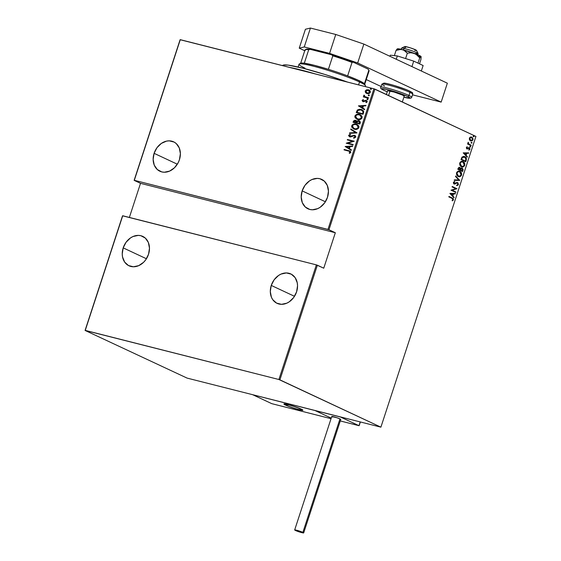 <?xml version="1.0" encoding="UTF-8"?>
<svg xmlns="http://www.w3.org/2000/svg" width="561" height="561" viewBox="0 0 561 561"><rect width="100%" height="100%" fill="white"/><g stroke="black" fill="none" stroke-linecap="round" stroke-linejoin="round"><path stroke-width="0.84" d="M302.162 190.88A16.234 12.98 115.1 0 1 321.705 179.394A16.234 12.98 115.1 0 1 327.484 197.304A16.234 12.98 115.1 0 1 307.94 208.79A16.234 12.98 115.1 0 1 302.162 190.88L325.394 201.764L302.162 190.88L301.201 197.002L302.316 202.682L305.338 207.058L309.798 209.456L312.372 209.786L317.68 208.65L320.226 207.226L324.602 202.942L327.484 197.304L328.444 191.182L327.329 185.502L324.307 181.126L319.847 178.728L317.281 178.398L311.965 179.534L309.42 180.958L305.044 185.242L302.162 190.88M271.258 285.423A16.234 12.98 115.1 0 1 290.808 273.936A16.234 12.98 115.1 0 1 296.587 291.846A16.234 12.98 115.1 0 1 277.036 303.333A16.234 12.98 115.1 0 1 271.258 285.423L294.497 296.313L271.258 285.423L270.297 291.552L271.419 297.232L272.709 299.63L276.524 303.08L281.468 304.328L286.783 303.192L289.322 301.769L293.698 297.484L296.587 291.846L297.54 285.724L297.239 282.772L295.135 277.646L291.313 274.196L286.376 272.941L281.061 274.077L278.515 275.5L274.147 279.792L271.258 285.423M123.196 247.871A16.234 12.98 115.1 0 1 142.746 236.384A16.234 12.98 115.1 0 1 148.525 254.294A16.234 12.98 115.1 0 1 128.974 265.781A16.234 12.98 115.1 0 1 123.196 247.871L146.435 258.754L123.196 247.871L122.235 253.993L122.543 256.952L124.647 262.071L128.462 265.528L133.406 266.777L138.721 265.641L143.602 262.289L145.636 259.932L148.525 254.294L149.478 248.172L148.363 242.492L145.348 238.116L140.881 235.718L138.315 235.389L132.999 236.525L130.454 237.948L126.085 242.24L123.196 247.871M154.1 153.328A16.234 12.98 115.1 0 1 173.644 141.842A16.234 12.98 115.1 0 1 179.422 159.752A16.234 12.98 115.1 0 1 159.878 171.238A16.234 12.98 115.1 0 1 154.1 153.328L177.332 164.212L154.1 153.328L153.139 159.45L154.254 165.13L157.276 169.506L161.736 171.904L164.31 172.234L169.618 171.098L174.499 167.746L178.202 162.683L179.422 159.752L180.383 153.63L179.268 147.943L176.245 143.574L174.155 142.094L169.219 140.846L166.554 141.113L161.358 143.406L156.982 147.69L154.1 153.328M373.928 88.785L327.961 229.421L134.31 180.305L180.277 39.67L373.928 88.785L180.102 39.712L134.135 180.347L140.516 183.335L129.367 217.444L140.516 183.335L134.31 180.305L328.949 229.758L374.916 89.122L475.924 136.435L380.898 427.159L279.897 379.846L317.365 265.213L323.746 268.2L335.331 232.745L328.949 229.758L335.331 232.745L140.516 183.335L335.331 232.745L323.746 268.2L316.369 264.876L278.901 379.509L85.251 330.394L122.726 215.754L316.369 264.876L122.543 215.803L85.076 330.436L187.072 378.093L380.898 427.159L278.901 379.509L85.076 330.436L187.072 378.093L380.898 427.159L475.924 136.435L373.928 88.785L374.916 89.122L328.949 229.758L327.961 229.421L373.928 88.785M370.695 89.339L371.347 89.164L371.291 88.673L370.316 88.666L370.695 89.339L371.396 89.059L370.968 88.491L370.26 88.771L370.695 89.339L370.26 88.771M368.612 95.707L369.264 95.531L369.215 95.04L368.233 95.033L368.612 95.707L369.32 95.426L368.893 94.858L368.184 95.139L368.612 95.707L368.184 95.139M367.329 99.627L367.981 99.451L367.932 98.96L366.95 98.953L367.329 99.627L368.037 99.346L367.609 98.778L366.901 99.059L367.329 99.627L366.901 99.059M358.423 105.868L364.552 109.718L364.706 109.255L362.743 108.028L363.416 105.959L365.821 105.833L365.975 105.37L358.423 105.868L364.552 109.718L364.706 109.255L362.743 108.028L363.416 105.959L365.821 105.833L365.975 105.37L358.423 105.868M357.708 119.472L360.085 119.486L361.761 118.455L362.154 116.779L360.926 115.082L357.553 114.227L355.246 115.391L354.818 116.737L355.26 117.929L357.708 119.472C359.447 120.054 360.905 119.507 362.097 117.817L360.274 114.703L359.335 114.367C357.581 113.764 356.102 114.318 354.917 116.036L356.789 119.142L357.708 119.472M354.517 129.226L356.894 129.247L358.577 128.217L358.97 126.541L357.974 125.019L354.973 123.96L353.135 124.311L352.056 125.145L351.628 126.498L352.07 127.691L354.517 129.226C356.256 129.815 357.722 129.261 358.907 127.571L357.084 124.458L356.151 124.128C354.391 123.525 352.918 124.079 351.726 125.797L353.598 128.904L354.517 129.226M354.236 135.706L355.358 137.08L353.598 137.733L354.012 138.209L353.598 137.733L353.809 138.237L355.828 136.954L355.436 135.881L354.391 135.278L350.05 136.47L349.279 135.881L350.471 134.836L349.741 134.444L348.563 135.622L349.573 136.8L350.955 136.87L354.061 135.671L355.127 136.716L353.598 137.733L353.809 138.237L355.779 137.136L354.391 135.278L349.72 136.372L349.3 135.538L350.471 134.836L350.183 134.331L348.619 135.306L349.826 136.877L353.514 135.706L354.629 135.867M345.148 146.491L351.277 150.341L351.424 149.878L349.461 148.644L350.134 146.582L352.546 146.456L352.694 145.993L345.148 146.491L351.277 150.341L351.424 149.878L349.461 148.644L350.134 146.582L352.546 146.456L352.694 145.993L345.148 146.491M348.577 151.035L350.057 151.743L349.18 152.978L349.622 153.37L350.828 152.269L350.162 151.084L344.181 149.457L344.04 149.885L349.615 151.358L350.106 152.171L349.18 152.978L349.622 153.37L350.8 152.382L350.092 151.049L344.181 149.457L344.04 149.885L348.577 151.035M353.185 144.507L347.82 143.146L354.257 141.218L347.434 139.493L347.301 139.913L352.673 141.281L346.221 143.202L353.044 144.934L353.185 144.507L347.82 143.146L354.257 141.218L347.434 139.493L347.301 139.913L352.673 141.281L346.221 143.202L353.044 144.934L353.185 144.507M356.957 132.95L350.87 128.988L350.716 129.451L355.66 132.564L349.601 132.88L349.447 133.343L356.992 132.845L350.87 128.988L350.716 129.451L355.66 132.564L349.601 132.88L349.447 133.343L356.957 132.95M359.874 124.037L360.372 122.109L359.489 120.924L358.086 120.601L356.81 121.211L354.924 120.215L353.5 121.029L353.051 122.312L359.874 124.037L360.302 122.726L358.872 120.685L356.81 121.211L355.541 120.299L353.36 121.379L353.051 122.312L359.874 124.037M363.556 112.761L363.682 111.422L363.051 110.426L359.657 109.22L357.42 109.963L356.242 112.551L363.058 114.283L363.556 112.761L362.062 109.76L361.053 109.409L357.322 110.061L356.242 112.551L363.058 114.283L363.556 112.761M362.995 100.678L363.5 101.359L362.722 100.552L363.465 100.005L363.135 99.599L362.083 100.51L362.904 101.597L366.284 100.896L366.621 101.66L365.849 102.27L366.221 102.677L367.273 101.66L366.592 100.531L365.316 100.342L363.346 101.253L362.701 100.685L363.465 100.005L363.135 99.599L362.111 100.384L363.409 99.725L362.111 100.384L363.114 101.66L366.34 100.931M368.332 98.161L368.472 97.733L364.959 96.709L364.334 96.113L364.468 95.489L363.766 95.377L364.222 96.66L363.486 96.471L363.346 96.899L368.332 98.161L368.472 97.733L365.113 96.787L364.019 95.118L363.71 95.489L364.222 96.66L363.486 96.471L363.346 96.899L368.332 98.161M366.628 93.442L365.534 92.656L366.684 93.463L368.43 93.694L369.734 93.189L370.414 91.836L369.173 90.09L366.445 89.844L365.169 91.036L365.534 92.656L365.169 91.036L365.534 92.656L367.132 93.61L370.323 92.348C370.365 90.882 369.72 90.033 368.381 89.788L366.445 89.844L365.435 91.17L366.445 89.844L369.145 90.076M470.595 140.909L473.007 139.836L471.843 137.094L470.441 137.017L469.41 138.153L469.522 139.829L470.279 140.734L472.222 140.86L473.098 138.826L471.843 137.094L469.852 137.396L469.305 139.072L470.56 140.944M471.037 145.643L471.177 145.222L468.645 143.833L468.211 142.242L468.211 143.833L467.699 143.595L467.565 144.016L471.037 145.643L471.177 145.222L468.842 144.03L468.211 142.242L468.211 143.833L467.699 143.595L467.565 144.016L471.037 145.643M466.359 147.494L467.096 148.924L469.227 148.23L469.508 149.023L468.877 149.675L469.101 150.117L469.76 149.612L469.971 148.721L469.417 147.838L468.666 147.669L467.25 148.483L466.752 147.971L467.166 146.765L466.359 147.494L466.955 148.868L469.143 148.181L469.487 149.107L468.877 149.675L469.101 150.117L469.915 149.289L469.262 147.746L467.082 148.441L467.166 146.765L466.359 147.494M463.968 156.386L464.767 156.652L462.019 157.066L461.016 159.541L465.763 161.764L466.345 158.3L465.497 157.108L463.779 156.365L462.019 157.066L461.016 159.541L465.763 161.764L466.261 160.243L465.875 160.144L465.399 161.596L465.875 160.144L466.261 160.243C466.584 158.23 466.086 157.038 464.767 156.652L463.765 156.33M459.354 167.283L459.803 167.409L458.127 168.37L457.825 169.296L462.58 171.526L463.113 169.415L462.166 168.027L460.63 168.426L459.936 167.48L458.898 167.346L457.825 169.296L462.58 171.526L463.007 170.207L461.906 167.935M459.662 180.432L455.644 175.979L455.49 176.442L458.765 179.948L454.375 179.864L454.221 180.326L459.697 180.326L455.644 175.979L455.49 176.442L458.765 179.948L454.375 179.864L454.221 180.326L459.662 180.432M455.89 191.995L452.152 190.242L456.963 188.706L452.208 186.476L452.068 186.904L455.82 188.657L450.995 190.193L455.749 192.416L455.89 191.995L455.385 192.248L455.89 191.995L452.152 190.242L456.963 188.706L452.208 186.476L452.068 186.904L455.82 188.657L450.995 190.193L455.749 192.416L455.89 191.995M451.977 198.356L452.972 199.176L452.236 200.375L452.517 200.81L453.484 199.765L453.113 198.51L448.954 196.448L448.814 196.869L451.977 198.356L452.972 199.618L452.236 200.375L452.517 200.81L453.449 199.877L452.159 197.949L448.954 196.448L448.814 196.869L451.977 198.356M449.922 193.482L453.982 197.823L454.13 197.36L452.832 195.971L453.505 193.903L455.252 193.938L455.399 193.475L449.957 193.37L453.982 197.823L454.13 197.36L452.832 195.971L453.505 193.903L455.252 193.938L455.399 193.475L449.922 193.482M457.18 182.535L454.284 183.538L453.477 182.641L454.284 183.538L453.519 182.465L454.824 181.925L454.662 181.392L453.442 182.283L454.165 183.973L454.978 184.036L456.409 182.956L455.497 183.447L455.89 183.545L456.542 182.921L457.453 183.068L457.951 184.394L456.808 185.095L456.913 185.621L458.435 184.632L457.986 182.907L456.668 182.584L454.284 183.538L453.884 182.648L454.824 181.925L454.662 181.392L453.4 182.437L453.554 183.405L454.361 184.043L456.935 183.019L457.734 183.272L457.951 184.394L456.808 185.095L456.913 185.621L458.302 184.927L458.042 184.534L456.521 185.523M459.157 171.126L459.887 171.364C458.674 170.628 457.566 171.098 456.549 172.774C456.388 174.794 456.956 176.028 458.246 176.463L459.957 176.645L461.5 175.242L461.577 173.349L460.272 171.575L458.162 171.168L456.612 172.599L456.738 174.983L458.372 176.554M462.348 161.372L463.077 161.603C461.864 160.867 460.756 161.337 459.74 163.013C459.578 165.039 460.146 166.266 461.437 166.708L463.148 166.89L464.683 165.481L464.767 163.595L463.463 161.82L461.352 161.414L459.803 162.844L459.929 165.229L461.563 166.792M463.197 152.858L467.257 157.206L467.411 156.743L466.107 155.348L466.78 153.286L468.526 153.321L468.68 152.858L463.197 152.858L467.257 157.206L467.411 156.743L466.107 155.348L466.78 153.286L468.526 153.321L468.68 152.858L463.197 152.858M470.181 147.08L470.735 146.723L470.181 146.204L470.062 146.996L470.714 146.842L470.455 146.232L469.922 146.47L470.181 147.08L470.714 146.842M471.464 143.153L472.018 142.803L471.464 142.284L471.345 143.076L471.997 142.915L471.738 142.305L471.205 142.543L471.464 143.153L471.997 142.915M473.54 136.793L474.101 136.435L473.54 135.916L473.421 136.709L474.08 136.554L473.821 135.944L473.288 136.183L473.54 136.793L474.08 136.554M452.257 200.642L453.092 199.667L452.72 198.412L448.926 196.518L452.159 197.949L453.449 199.877L452.124 200.712M454.985 193.468L455.252 193.938L453.113 193.804L453.505 193.903L453.113 193.804L452.439 195.873L454.13 197.36L453.667 197.493L452.439 195.873L453.113 193.804L454.985 193.468M452.026 195.424L450.462 193.755L452.944 193.896L452.559 193.797L452.944 193.896L452.411 195.523L450.462 193.755L452.026 195.424M452.187 186.554L456.963 188.706L451.759 190.144L455.497 191.89L451.759 190.144L456.57 188.608L452.187 186.554M456.935 183.019L457.453 183.068M453.779 183.875L454.978 184.036M455.006 183.503L454.284 183.538M453.898 183.44L454.613 183.405M457.601 182.641L457.208 182.542L458.042 184.534L458.435 184.632L457.601 182.641L456.991 182.465M456.927 185.474L458.12 184.162L457.103 182.5M454.438 183.587L453.982 183.468M456.542 182.921L457.313 183.012M455.567 176.217L459.697 180.326L455.567 176.217M459.887 171.364L459.501 171.266C460.791 171.708 461.345 172.942 461.17 174.976L461.556 175.074C461.738 173.04 461.184 171.806 459.887 171.364L458.968 171.07M458.246 176.463C459.445 177.185 460.546 176.715 461.556 175.074L458.568 176.596M458.26 176.519L460.02 176.371L461.261 174.618L460.869 172.515L459.087 171.105M458.681 176.61L459.115 176.624M458.66 176.14L457.166 175.312L456.542 173.454L457.229 171.982L459.031 171.561M459.361 171.687C458.379 171.112 457.474 171.505 456.654 172.879L457.047 172.977C457.867 171.61 458.765 171.21 459.747 171.785L461.065 174.864C460.251 176.217 459.361 176.61 458.386 176.042L458.603 176.133M459.143 171.596L460.862 172.823L461.107 174.716L460.139 176.014L458.386 176.042L456.654 172.879L457.993 175.944L457.061 174.527L457.096 172.837L458.162 171.722L459.747 171.785M459.803 167.409L460.244 168.328L459.536 167.318M461.71 167.9L460.244 168.328L459.305 167.269M462.166 168.027L463.007 170.207L462.615 170.109L462.208 171.35L462.72 169.317L461.598 167.858M462.026 168.454L462.601 169.345L462.229 170.867L460.069 169.941L462.229 170.867L460.462 170.039L461.023 168.714L461.892 168.398L460.511 168.791L460.904 168.889L460.511 168.791L460.167 169.66L460.553 169.759L460.069 169.941L462.026 168.454L462.229 170.867L460.069 169.941L460.777 168.475L461.717 168.398M459.669 167.837L460.209 168.545L459.978 169.815L458.064 169.001L459.585 169.717L458.449 169.099L458.961 167.935L459.669 167.837L459.115 167.683L458.064 169.001L459.669 167.837L459.978 169.815L458.064 169.001L458.505 167.907L459.15 167.69M463.077 161.603L462.685 161.505C463.982 161.947 464.536 163.188 464.361 165.215L464.746 165.313C464.929 163.286 464.368 162.045 463.077 161.603L462.159 161.316M461.437 166.708C462.636 167.423 463.737 166.961 464.746 165.313L461.759 166.834M461.451 166.764L463.211 166.61L464.452 164.864L464.059 162.76L462.278 161.351M461.871 166.855L462.306 166.869M461.85 166.379L460.357 165.558L459.732 163.7L460.42 162.22L462.215 161.806M462.545 161.933C461.57 161.351 460.665 161.75 459.845 163.125L460.23 163.223C461.058 161.849 461.955 161.456 462.937 162.031L464.256 165.102C463.442 166.463 462.545 166.855 461.57 166.28L461.794 166.372M462.334 161.841L464.052 163.062L464.298 164.962L463.33 166.259L461.738 166.351L459.845 163.125L461.184 166.182L460.251 164.773L460.279 163.083L461.352 161.961L462.937 162.031M464.767 156.652L464.382 156.554C465.693 156.94 466.191 158.132 465.875 160.144L465.847 157.95L464.059 156.421M461.254 159.247L461.998 157.431L463.141 156.75L464.627 157.073L465.946 159.065L465.42 161.112L461.254 159.247L465.027 161.014L461.254 159.247L461.752 158.994L461.254 159.247M465.027 161.014L465.42 161.112L465.027 161.014M461.752 158.994L462.39 157.529L461.998 157.431L461.366 158.896L461.752 158.994L462.39 157.529L464.866 157.199L465.918 158.665L465.42 161.112L461.64 159.345L461.752 158.994M464.242 156.975L461.998 157.431L463.533 156.856L464.627 157.073M468.26 152.851L468.526 153.321L466.394 153.188L466.78 153.286L466.394 153.188L465.721 155.25L467.411 156.743L466.941 156.87L465.721 155.25L466.394 153.188L468.26 152.851M465.3 154.808L463.744 153.132L466.226 153.272L465.833 153.174L466.226 153.272L465.693 154.906L463.744 153.132L465.3 154.808M467.166 148.469L466.366 147.873L466.878 146.898L467.362 147.206L466.387 147.613L466.955 148.385M467.432 148.462L467.082 148.441M466.689 148.342L467.047 148.363L466.689 148.342M469.262 147.746L468.666 147.669M468.94 149.92L469.592 148.763L468.87 147.648L469.915 149.289L468.708 150.018M468.933 148.125L467.544 148.953L466.57 148.77M466.955 148.868L467.544 148.953M466.85 148.861L468.379 148.048M470.455 146.232L469.922 146.47M470.069 146.133L470.328 146.744L469.788 146.982M469.922 147.017L470.132 146.169M467.678 143.665L468.211 143.833L467.678 143.665M468.035 142.445L468.498 142.655L467.965 142.782L468.456 143.932L471.177 145.222L470.672 145.474L470.784 145.124L468.456 143.932L468.035 142.445M471.738 142.305L471.205 142.543M471.352 142.206L471.612 142.817L471.072 143.055M471.205 143.09L471.415 142.242M471.843 137.094L471.478 136.961M470.497 140.923L471.836 140.762L472.614 139.738L470.202 140.811M471.051 140.516L470.567 140.474M470.455 140.432L469.585 139.661L469.396 138.455L470.041 137.48L471.086 137.333M471.317 137.417L469.445 138.258L471.703 137.515L472.579 139.64L470.805 140.516M471.436 137.424L472.299 137.999L472.657 139.247L472.194 140.271L471.198 140.615L469.445 138.258L470.735 140.488L469.978 139.759L469.781 138.553L470.427 137.578L471.436 137.424M473.821 135.944L473.288 136.183M473.428 135.846L473.687 136.449L473.154 136.695M473.288 136.73L473.491 135.881M452.944 193.896L452.411 195.523L450.855 193.854L452.944 193.896M466.226 153.272L465.693 154.906L464.129 153.23L466.226 153.272M471.24 137.382L471.703 137.515M350.436 151.211L344.447 149.591L344.328 149.955L344.181 149.457L350.211 151.112M349.966 151.526L350.401 152.22L349.706 153.328L349.18 152.978L350.38 152.297L349.748 151.428M351.284 150.306L345.422 146.617L351.284 150.306M349.636 146.751L349.103 148.377L349.636 146.751M346.481 146.772L349.37 146.617L349.103 148.377L346.481 146.772L349.37 146.617L348.837 148.251L346.481 146.772M346.516 143.279L352.946 141.407L346.516 143.279M347.589 139.991L347.434 139.493L354.236 141.274L347.708 139.619L347.589 139.991M348.093 143.272L353.164 144.563L348.093 143.272M354.699 135.895L355.358 137.08L354.51 135.832M350.099 137.01L348.619 135.306L350.457 134.458L348.886 135.432L349.608 136.821M355.225 135.629L353.367 135.432L351.067 136.526L349.931 136.47L354.959 135.503M354.825 135.432L354.391 135.278M351.642 136.246L351.193 136.477M349.573 134.724L349.166 134.998M349.769 133.322L349.601 132.88L355.933 132.691L350.716 129.451L351.13 129.156L350.99 129.577L355.933 132.691L349.769 133.322M353.739 128.967L351.992 125.923C353.185 124.205 354.664 123.651 356.417 124.254L357.217 124.521M356.978 124.43L354.328 124.156L352.329 125.271L352.049 127.27L353.696 128.946M355.239 124.086L354.636 124.107M354.054 128.602L354.924 128.932C356.34 129.395 357.518 128.932 358.472 127.543L357.006 124.935L358.199 127.417C357.252 128.806 356.067 129.268 354.65 128.799L353.914 128.539L352.427 125.952C353.395 124.549 354.587 124.079 356.011 124.549L358.248 125.966L358.36 127.817L356.361 129.03L354.033 128.595M356.193 120.552L354.307 120.552L353.339 122.382L353.36 121.379L355.541 120.299L356.144 120.531M356.011 120.468L355.541 120.299M359.762 121.05L358.36 120.734L356.81 121.211L359.482 120.917M359.356 120.853L358.872 120.685M359.271 121.33L359.903 122.053L359.58 123.567L357.048 122.922L357.238 121.639L358.731 121.106L359.531 121.674L359.79 122.936L359.005 121.232M355.8 120.888L356.558 121.611L356.347 122.747L353.893 122.06L354.082 121.478L355.814 120.888M355.415 120.727L356.284 121.485L356.074 122.614L354.159 122.193L356.347 122.747L356.172 122.326L353.893 122.06L354.37 120.952L355.225 120.692L356.445 122.452L355.688 120.853M358.731 121.106L359.58 123.567L359.517 122.81L359.313 123.434L357.048 122.922L359.58 123.567L356.775 122.796L357.56 121.309L359.124 121.274M356.929 119.205L355.183 116.169C356.375 114.451 357.848 113.89 359.608 114.5L360.407 114.767M360.169 114.668L357.518 114.395L355.513 115.517L355.232 117.508L356.887 119.184M358.43 114.332L357.82 114.353M359.924 115.061L361.579 116.464L361.396 118.308L359.552 119.276L357.224 118.834M357.238 118.848L358.114 119.17C359.524 119.64 360.709 119.177 361.663 117.782L361.389 117.656C360.435 119.051 359.257 119.514 357.841 119.044L357.105 118.785L355.618 116.197C356.586 114.788 357.778 114.325 359.194 114.795L359.924 115.047L361.663 117.782L360.057 115.117M362.133 109.802L359.931 109.346L358.248 109.704L357.343 110.524L356.53 112.628L357.322 110.061L361.053 109.409L362.189 109.823M360.87 109.437L359.931 109.346M358.963 109.444L358.479 109.598M361.859 110.18L363.212 111.576L362.771 113.806L357.35 112.431L362.771 113.806L357.084 112.305L357.883 110.482L360.912 109.83L363.248 111.772L361.824 110.166M362.476 110.531L362.981 111.05M362.974 111.646L362.771 113.806L362.687 113.112L362.497 113.68L357.084 112.305L357.883 110.482L359.377 109.718L361.586 110.054L362.974 111.646M364.566 109.683L358.696 105.994L364.566 109.683M362.918 106.127L362.385 107.754L362.918 106.127M359.755 106.148L362.644 106.001L362.385 107.754L359.755 106.148L362.644 106.001L362.111 107.628L359.755 106.148M364.405 100.826L363.991 101.345L365.59 100.468L364.405 100.826M366.031 100.791L366.894 101.786L365.849 102.27L366.221 102.677L367.238 101.8L366.144 100.363L365.316 100.342L366.649 100.566L365.59 100.468L363.5 101.359M366.522 100.496L366.144 100.363M366.438 100.966L366.894 101.786L366.305 100.917M362.75 101.534L363.114 101.66M363.381 101.786L362.385 100.51L362.981 101.639M367.602 99.753L367.175 99.185L367.609 98.778L367.427 99.69M368.037 99.346L367.609 98.778M363.633 96.969L363.486 96.471L364.489 96.787L363.71 95.489L364.292 95.244L363.956 95.987L364.489 96.787L363.633 96.969M365.386 96.92L368.451 97.789L365.232 96.836M368.886 95.833L368.451 95.265L369.159 94.984L368.507 95.16L368.71 95.763M369.32 95.426L368.893 94.858M369.012 90.012L368.381 89.788M366.768 93.512L367.132 93.61M369.447 90.223L367.21 89.844L365.646 90.742L365.576 92.453L366.957 93.589M368.829 90.44L369.874 91.282L369.909 92.509L368.879 93.301L367.392 93.266L369.987 92.32L368.521 90.342M367.28 93.182L366.144 92.544L365.73 91.394L366.501 90.391L367.925 90.153L369.713 92.193L368.612 93.175L367.28 93.182L365.779 91.198L368.247 90.216L369.369 90.847L369.987 92.32L367.069 93.147M370.961 89.465L370.533 88.897L371.242 88.617L370.555 88.848L370.786 89.402M371.396 89.059L370.968 88.491M356.011 124.549L358.051 125.966L357.932 127.936L355.842 128.925L353.36 128.217L352.385 126.8L352.701 125.433L354.061 124.549L356.011 124.549M359.194 114.795L361.165 116.085L361.123 118.182L359.033 119.17L356.544 118.455L355.576 117.039L355.891 115.671L357.252 114.788L359.194 114.795M368.247 90.216L368.85 90.447M278.901 379.509L316.369 264.876L317.365 265.213L279.897 379.846L278.901 379.509M85.076 330.436L122.726 215.754L85.076 330.436M134.135 180.347L180.277 39.67L134.135 180.347M315.275 73.905A52.439 4.776 -161.9 0 0 289.679 67.418A52.439 4.776 18.1 0 1 315.275 73.905M282.849 65.7L283.578 64.999L288.017 65.104L303.178 68.267L324.749 74.424L347.645 82.13M347.49 82.074A49.943 4.551 -161.9 0 0 283.186 65.139L282.351 65.56M364.643 84.052A33.709 3.071 -161.9 0 0 364.419 83.757A33.709 3.071 -161.9 0 0 358.949 80.56L359.538 81.99A34.957 3.184 18.1 0 1 365.442 85.609L364.643 84.052M365.274 86.59L365.492 85.931A34.957 3.184 -161.9 0 0 359.538 81.99L358.584 84.893L359.538 81.99A34.957 3.184 -161.9 0 0 322.771 68.793A34.957 3.184 -161.9 0 0 299.034 64.213L298.108 67.032M304.988 68.154A34.957 3.184 18.1 0 1 299.258 63.982A34.957 3.184 18.1 0 1 324.244 69.227A34.957 3.184 18.1 0 1 359.538 81.99L358.949 80.56A33.709 3.071 -161.9 0 0 347.631 75.889L358.949 80.56L364.419 83.757A33.709 3.071 18.1 0 1 364.692 84.367L369.096 70.889A33.709 3.071 -161.9 0 0 368.822 70.279L364.419 83.757L368.822 70.279A33.709 3.071 18.1 0 1 369.047 70.581L368.57 69.648A32.959 3.001 -161.9 0 0 368.128 69.136L368.626 69.859M305.275 50.553A33.709 3.071 18.1 0 1 305.233 49.726A33.709 3.071 18.1 0 1 308.711 49.733L304.307 63.204L308.711 49.733A33.709 3.071 -161.9 0 0 305.009 49.943L300.605 63.421A33.709 3.071 18.1 0 1 304.307 63.204L314.321 65.307L328.402 69.319A33.709 3.071 -161.9 0 0 304.307 63.204A33.709 3.071 -161.9 0 0 300.829 63.197L299.258 63.982M347.631 75.889A33.709 3.071 -161.9 0 0 328.402 69.319A33.709 3.071 18.1 0 1 347.631 75.889L352.035 62.418L353.199 62.145L368.128 69.136L353.199 62.145A32.959 3.001 -161.9 0 0 331.705 54.796L332.806 55.841L328.402 69.319L332.806 55.841A33.709 3.071 18.1 0 1 352.035 62.418A33.709 3.071 -161.9 0 0 332.806 55.841L331.705 54.796L353.199 62.145L352.035 62.418L347.631 75.889M305.941 49.564L307.891 49.095L310.275 49.361L308.711 49.733L310.275 49.361L331.705 54.796L310.275 49.361A32.959 3.001 -161.9 0 0 306.166 49.249L305.233 49.726M285.605 405.126A9.986 0.912 18.1 0 1 283.908 403.997A9.986 0.912 18.1 0 1 290.689 405.301A9.986 0.912 18.1 0 1 301.194 409.074L291.369 405.505L283.908 404.039L286.818 405.659L295.437 408.696L302.246 410.315L302.898 410.154L301.194 409.074A9.986 0.912 18.1 0 1 302.898 410.203A9.986 0.912 18.1 0 1 296.11 408.892A9.986 0.912 18.1 0 1 285.605 405.126M331.039 418.688L271.734 403.647L252.731 394.741L315.072 410.554L252.731 394.741L271.734 403.647L331.039 418.688M331.221 418.12L315.072 410.554L331.221 418.12L315.072 410.554L340.394 416.977L358.991 425.687L340.394 416.977L315.072 410.554L331.221 418.12M418.12 53.533L416.521 50.42A6.241 0.568 -161.9 0 0 412.714 48.667A6.241 0.568 -161.9 0 0 406.423 46.759L403.983 48.414A8.738 0.799 18.1 0 1 412.791 51.079A8.738 0.799 18.1 0 1 418.12 53.533A8.738 0.799 18.1 0 1 415.666 53.386M417.763 54.733L418.134 53.618A8.738 0.799 -161.9 0 0 413.141 51.205A8.738 0.799 -161.9 0 0 403.983 48.414L403.499 49.894L403.983 48.414A8.738 0.799 -161.9 0 0 401.515 48.183L401.15 49.305M390.077 90.959L388.584 95.524L390.077 90.959M286.727 404.257L286.727 404.257A9.986 0.912 18.1 0 1 297.19 407.447A9.986 0.912 18.1 0 1 302.898 410.203A9.986 0.912 18.1 0 1 300.079 409.944A9.986 0.912 18.1 0 1 289.609 406.746A9.986 0.912 18.1 0 1 283.908 403.997A9.986 0.912 18.1 0 1 286.727 404.257L284.651 403.892L284.076 404.257L289.714 406.788L298.627 409.593L302.898 410.182L297.092 407.412L286.727 404.257M405.098 46.984L404.783 46.535L405.68 46.612L410.631 47.951L415.554 49.817L416.535 50.462L416.066 50.539M415.512 50.462L414.768 50.315M401.578 48.127A8.738 0.799 18.1 0 1 403.983 48.414L406.423 46.759A6.241 0.568 -161.9 0 0 404.705 46.556L401.578 48.127M359.18 425.575L360.197 421.998L358.991 425.687L340.282 420.946L359.04 425.708M358.991 425.687L340.282 420.946M303.69 532.901L340.772 419.446A4.747 0.435 -161.9 0 0 339.966 418.906L302.877 532.361A4.747 0.435 18.1 0 1 303.69 532.901A4.747 0.435 18.1 0 1 300.465 532.277A4.747 0.435 18.1 0 1 295.479 530.482A4.747 0.435 18.1 0 1 294.672 529.949A4.747 0.435 18.1 0 1 297.891 530.573A4.747 0.435 18.1 0 1 302.877 532.361L339.966 418.906A4.747 0.435 -161.9 0 0 334.973 417.118A4.747 0.435 -161.9 0 0 331.754 416.493L331.853 416.641M302.877 532.361L294.665 529.97L300.984 532.424L303.62 532.943L302.877 532.361M340.064 419.446L340.772 419.425L340.394 419.123L337.056 417.777L331.747 416.521L294.672 529.949M332.126 416.816L332.561 417.033M305.415 29.256L310.436 28.05L335.766 34.473L363.865 44.081L447.355 83.189L441.17 102.102L412.538 94.837L441.17 102.102L357.68 62.986L441.17 102.102L447.355 83.189L363.865 44.081L357.68 62.986L363.865 44.081L335.766 34.473L329.58 53.379L357.68 62.986L329.58 53.379L304.258 46.956L329.58 53.379L335.766 34.473L310.436 28.05L304.258 46.956L310.436 28.05L305.415 29.256L299.237 48.162L304.258 46.956L299.237 48.162L304.749 50.749L299.237 48.162L305.415 29.256M381.108 86.52L366.256 79.564L381.108 86.52M386.382 94.493L387.609 90.728A8.738 0.799 18.1 0 1 393.549 91.878A8.738 0.799 18.1 0 1 402.735 95.174L394.138 92.053L387.609 90.77M407.574 90.174L409.383 90.973A1.248 0.996 115.1 0 1 409.972 92.404A16.234 1.48 18.1 0 1 412.517 94.381M383.948 90.349A1.248 0.996 -64.9 0 0 384.229 90.482A1.248 0.996 115.1 0 1 384.075 90.426L387.265 91.794L382.861 89.795L381.894 88.652L387.77 89.634L398.422 92.846L407.609 96.408A14.986 1.367 18.1 0 1 403.878 97.214L410.954 98.161L411.732 97.305L412.735 94.234A16.234 1.48 -161.9 0 0 409.972 92.404L408.969 95.475A1.248 0.996 115.1 0 1 407.609 96.408L409.839 97.649L409.944 98.238L403.878 97.214M411.515 97.453A16.234 1.48 -161.9 0 0 408.969 95.475A16.234 1.48 18.1 0 1 411.732 97.305M404.222 96.162L404.229 96.162A8.738 0.799 18.1 0 0 402.735 95.174L404.102 96.247M384.089 90.433C381.038 88.989 379.972 87.916 380.877 87.221A16.234 1.48 18.1 0 1 391.901 89.346A16.234 1.48 18.1 0 1 408.969 95.475L409.972 92.404A16.234 1.48 -161.9 0 0 392.903 86.275A16.234 1.48 -161.9 0 0 381.88 84.15L383.927 83.119C386.522 82.895 403.254 87.972 409.53 91.029A1.248 0.996 -64.9 0 0 409.383 90.973A14.986 1.367 -161.9 0 0 392.623 85.027A14.986 1.367 -161.9 0 0 383.549 83.603M411.613 92.207L411.942 92.593L410.961 92.831M383.78 83.813L383.668 83.217L385.695 83.351M387.427 83.687L391.985 84.844M394.642 85.623L405.379 89.29M384.229 90.482A14.986 1.367 18.1 0 1 387.77 89.634A14.986 1.367 18.1 0 1 407.609 96.408A1.248 0.996 -64.9 0 0 408.969 95.475A16.234 1.48 -161.9 0 0 392.959 89.662A16.234 1.48 -161.9 0 0 381.094 87.074M384.643 85.98A16.234 1.48 18.1 0 1 382.104 84.003A16.234 1.48 18.1 0 1 393.962 86.59A16.234 1.48 18.1 0 1 409.972 92.404A1.248 0.996 -64.9 0 0 409.537 91.029C414.179 93.336 412.265 93.126 412.735 94.234M397.167 48.996L396.08 50.364L394.362 55.623L396.08 50.364L400.877 49.396L403.85 50.153L407.328 53.218L405.589 58.554L407.328 53.218L410.799 52.769L414.249 53.344L417.279 55.167L419.74 57.825L421.038 56.521A12.482 1.136 -161.9 0 0 418.948 55.266L419.74 57.825L420.827 56.451L421.136 56.913L420.904 59.578L419.516 63.835L420.904 59.578L421.136 56.913M397.609 49.291L397.518 48.8L398.457 48.8L403.745 49.964L415.834 54.115L419.74 57.825L418.008 63.127L419.74 57.825L418.948 55.266L421.038 56.521A12.482 1.136 -161.9 0 1 421.066 56.577A12.482 1.136 -161.9 0 0 421.066 56.577L421.073 56.591M397.476 50.146L397.476 49.459L397.476 50.146M414.249 53.344L418.948 55.266A12.482 1.136 -161.9 0 0 414.249 53.344A12.482 1.136 -161.9 0 0 402.419 49.613L405.147 50.981L407.328 53.218L410.799 52.769L414.249 53.344M420.519 56.822L419.958 56.78M419.207 56.675L418.282 56.5M398.661 49.929L398.044 49.585M396.08 50.364L399.285 49.494L402.419 49.613A12.482 1.136 -161.9 0 0 397.398 48.842L397.097 49.031M411.928 66.598L413.723 61.121L423.127 65.525L421.332 71.002L423.127 65.525L413.723 61.121L411.928 66.598M390.344 55.188L389.972 56.31L390.344 55.188L397.328 55.953L396.248 59.249L397.328 55.953L413.723 61.121L397.328 55.953L390.344 55.188M469.038 148.146L468.645 148.041M402.328 101.962L404.572 95.111M359.166 425.638L360.344 422.033M380.877 87.221L381.88 84.15"/></g></svg>
